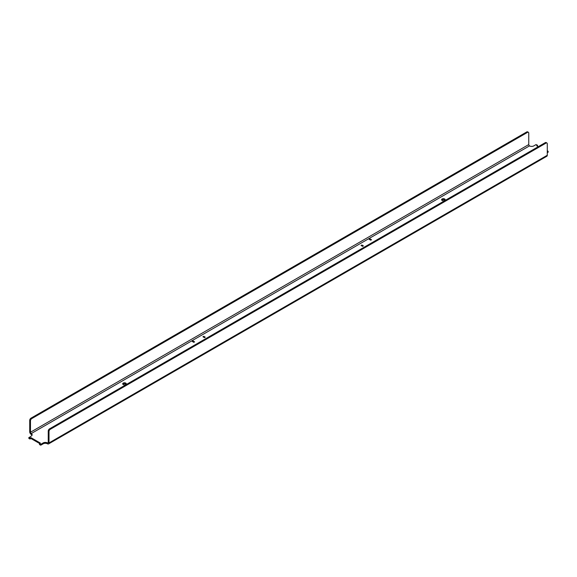 <?xml version="1.0" encoding="UTF-8"?>
<svg xmlns="http://www.w3.org/2000/svg" width="577" height="577" viewBox="0 0 577 577"><rect width="100%" height="100%" fill="white"/><g stroke="black" fill="none" stroke-linecap="round" stroke-linejoin="round"><path stroke-width="0.87" d="M125.75 384.556A1.796 1.039 0 0 0 126.276 383.828A1.796 1.039 0 0 0 125.173 382.868A1.796 1.039 0 0 0 123.211 383.092A1.796 1.039 0 0 0 122.692 383.828A1.796 1.039 0 0 0 123.795 384.78A1.796 1.039 0 0 0 125.75 384.556M126.111 384.268A1.796 1.039 0 0 0 123.211 383.972A1.796 1.039 0 0 0 122.858 384.268M444.651 200.443A1.796 1.039 0 0 0 445.17 199.714A1.796 1.039 0 0 0 444.066 198.755A1.796 1.039 0 0 0 442.112 198.978A1.796 1.039 0 0 0 441.585 199.714A1.796 1.039 0 0 0 442.689 200.673A1.796 1.039 0 0 0 444.651 200.443M445.004 200.154A1.796 1.039 0 0 0 442.112 199.858A1.796 1.039 0 0 0 441.751 200.154M362.644 246.321L361.829 245.91M361.88 245.881L361.88 245.001L361.072 245.47L362.594 246.35L363.409 245.881L361.88 245.001M370.715 240.198L369.193 239.318L370.008 238.849L371.53 239.729L370.715 240.198M369.958 239.758L370.008 238.849M370.008 239.729L370.766 240.169M204.503 337.624L203.695 337.213M203.746 337.184L203.746 336.304L202.931 336.773L204.453 337.653L205.268 337.184L203.746 336.304M193.843 342.312L193.086 341.873L193.086 340.993L192.271 341.461L193.793 342.341L194.608 341.873L193.086 340.993M547.284 152.768L548.042 152.032M547.284 151.888L548.15 151.304L547.284 150.712M537.382 145.88L537.382 145.296L536.624 145.729L538.269 146.688M537.382 145.296L536.112 144.56L533.833 145.88A3.051 1.76 180 0 1 529.513 145.88A1.075 0.62 -120 0 1 528.756 144.56L528.756 133.128A1.796 1.039 120 0 0 528.381 132.306A1.796 1.039 120 0 0 527.486 132.393L31.749 418.606A1.796 1.039 120 0 0 30.48 420.806L30.48 432.238A1.075 0.62 60 0 0 31.237 433.558A3.051 1.76 180 0 1 32.132 434.798A3.051 1.76 180 0 1 31.237 436.046L28.958 437.662L29.715 438.102L30.985 437.662L40.376 443.078L39.618 443.518L30.985 438.534L30.985 437.662M528.381 132.306L527.623 131.866A1.796 1.039 120 0 0 526.722 131.953L527.486 132.393M32.038 435.238A3.051 1.76 180 0 0 31.237 434.438A2.157 1.241 60 0 1 29.715 431.798L29.715 420.366A1.796 1.039 120 0 1 30.985 418.166L526.722 131.953M30.985 438.534L29.715 438.974L28.958 438.246M48.562 443.922L546.837 156.244A2.157 1.241 -120 0 0 547.284 155.256L547.284 143.824A1.796 1.039 -60 0 0 546.909 143.002A1.796 1.039 -60 0 0 546.015 143.096L50.278 429.302A1.796 1.039 -60 0 0 49.009 431.502L49.009 442.934A2.157 1.241 60 0 1 48.562 443.922A2.157 1.241 60 0 1 47.487 443.814A3.051 1.76 180 0 0 43.167 443.814L40.888 445.134L39.618 444.398M40.888 445.134L40.888 444.254L39.618 443.518M40.888 444.254L43.167 442.934A3.051 1.76 180 0 1 47.487 442.934A1.075 0.62 60 0 0 48.021 442.985A1.075 0.62 60 0 0 48.244 442.494L48.244 431.062A1.796 1.039 -60 0 1 49.514 428.862L545.251 142.656A1.796 1.039 -60 0 1 546.152 142.562L546.909 143.002M548.042 152.328L548.042 151.448M30.985 418.166L31.749 418.606M29.715 420.366L30.48 420.806M31.237 434.438L31.237 433.558L529.513 145.88M28.958 438.534L28.958 437.662M29.715 438.974L29.715 438.102M30.228 438.974L30.228 438.102M39.618 444.694L39.618 443.814M40.376 445.134L40.376 444.254M43.167 443.814L43.167 442.934M47.487 443.814L47.487 442.934L48.244 442.494M49.009 431.502L48.244 431.062M50.278 429.302L49.514 428.862M546.015 143.096L545.251 142.656M528.756 144.56L30.48 432.238M49.009 442.934L547.284 155.256M548.15 152.184L548.15 151.304M537.49 146.024L537.49 145.144M28.85 438.39L28.85 437.51M39.51 444.55L39.51 443.67"/></g></svg>
